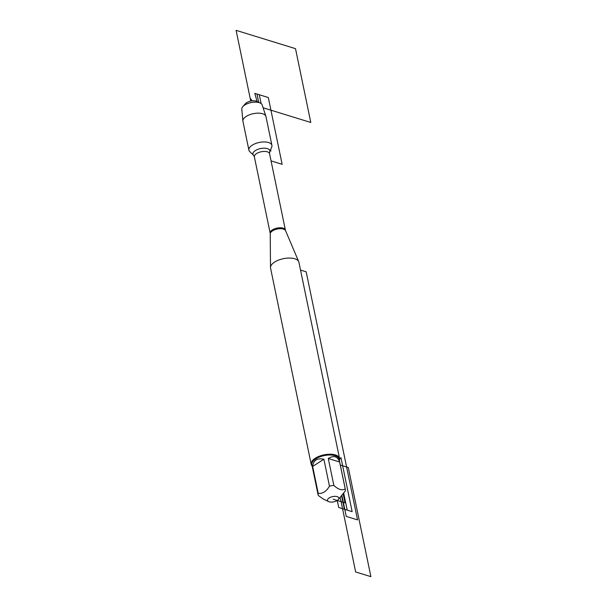 <?xml version="1.0" encoding="UTF-8"?>
<svg xmlns="http://www.w3.org/2000/svg" width="607" height="607" viewBox="0 0 607 607"><rect width="100%" height="100%" fill="white"/><g stroke="black" fill="none" stroke-linecap="round" stroke-linejoin="round"><path stroke-width="0.91" d="M339.541 458.437L298.91 262.27A14.477 6.662 168.3 0 0 298.727 261.685A14.477 6.662 168.3 0 0 283.386 258.681A14.477 6.662 168.3 0 0 270.494 267.528A14.477 6.662 168.3 0 0 270.563 268.135L311.186 464.309A14.477 6.662 -11.7 0 1 315.23 458.247A14.477 6.662 -11.7 0 1 330.14 454.218A14.477 6.662 -11.7 0 1 339.541 458.437A14.477 6.662 -11.7 0 1 339.351 460.379M252.186 145.21A11.753 5.41 -11.7 0 1 264.295 141.932A11.753 5.41 -11.7 0 1 271.921 145.361A11.753 5.41 -11.7 0 1 271.724 147.053L269.69 151.947A8.627 3.968 -11.7 0 0 265.411 148.245A8.627 3.968 -11.7 0 0 255.35 150.589A8.627 3.968 -11.7 0 0 253.567 155.286L249.758 151.606A11.753 5.41 -11.7 0 1 248.9 150.126A11.753 5.41 -11.7 0 1 252.186 145.21M312.127 466.017A14.477 6.662 -11.7 0 1 311.186 464.309M337.264 500.479A5.812 2.678 168.3 0 0 338.349 499.569A5.812 2.678 168.3 0 0 334.905 496.351A5.812 2.678 168.3 0 0 327.552 499.713A5.812 2.678 168.3 0 0 328.615 501.587A5.812 2.678 168.3 0 0 337.264 500.479L338.721 507.505L347.212 510.123L343.721 493.294M339.647 462.003C337.629 456.289 333.842 455.121 328.281 458.505L339.647 462.003L345.224 488.931C342.045 490.699 338.258 489.53 333.858 485.425A13.9 6.396 168.3 0 0 329.464 486.146C326.331 491.495 322.59 493.901 318.235 493.37A13.9 6.396 168.3 0 0 318.136 495.009A13.9 6.396 168.3 0 0 318.265 495.456L323.19 498.992L328.615 501.587M328.281 458.505L333.858 485.425M323.888 459.226C317.104 457.883 313.356 460.288 312.658 466.449L323.888 459.226L329.464 486.146M312.658 466.449L318.235 493.37M338.349 499.569L345.246 491.017A13.9 6.396 168.3 0 0 345.353 489.371A13.9 6.396 168.3 0 0 345.224 488.931M345.353 489.371L339.078 459.059A13.9 6.396 168.3 0 0 324.168 455.614A13.9 6.396 168.3 0 0 311.854 464.689L318.136 495.009M248.9 150.126L242.937 121.339A11.753 5.41 -11.7 0 1 242.899 121.066A11.753 5.41 -11.7 0 1 253.354 113.661A11.753 5.41 -11.7 0 1 265.889 116.301A11.753 5.41 -11.7 0 1 265.965 116.574L271.921 145.361M265.889 116.301L262.178 104.928A10.425 4.795 168.3 0 0 260.259 103.038A10.425 4.795 168.3 0 0 244.735 105.034A10.425 4.795 168.3 0 0 242.8 106.657A10.425 4.795 168.3 0 0 241.791 109.154L242.899 121.066M242.8 106.657L245.334 103.751A6.829 3.141 -11.7 0 1 256.776 101.377L260.259 103.038M333.197 499.22L345.026 502.869L343.19 493.984M339.594 459.332L340.952 457.617L352.143 511.64L344.381 509.25L341.604 495.843M340.315 465.053L348.297 467.511L370.9 576.65L355.649 571.953L340.216 497.429M341.908 495.487L346.24 516.405L357.553 519.888L306.178 271.815L300.526 270.069M263.104 107.773L310.792 122.47L295.51 48.659L236.1 30.35L250.752 101.081L250.152 98.22L252.284 100.845M258.703 102.295L256.989 94.039L268.309 97.53L282.134 164.307L271.063 160.901M254.803 93.364L257.087 101.528L254.803 93.364L259.288 94.753L261.109 103.547M270.934 150.984L270.654 149.625M298.727 261.685L285.578 230.675A7.861 3.619 168.3 0 0 280.237 228.702A7.861 3.619 168.3 0 0 272.482 230.888A7.861 3.619 168.3 0 0 270.244 233.847L270.494 267.528M254.363 156.834L270.176 233.179A7.762 3.574 -11.7 0 1 272.346 229.932A7.762 3.574 -11.7 0 1 280.343 227.769A7.762 3.574 -11.7 0 1 285.381 230.03L269.569 153.685A7.762 3.574 168.3 0 0 264.531 151.424A7.762 3.574 168.3 0 0 256.533 153.586A7.762 3.574 168.3 0 0 254.363 156.834L253.567 155.286M269.569 153.685L269.69 151.947M285.578 230.675L285.381 230.03M270.176 233.179L270.244 233.847"/></g></svg>
